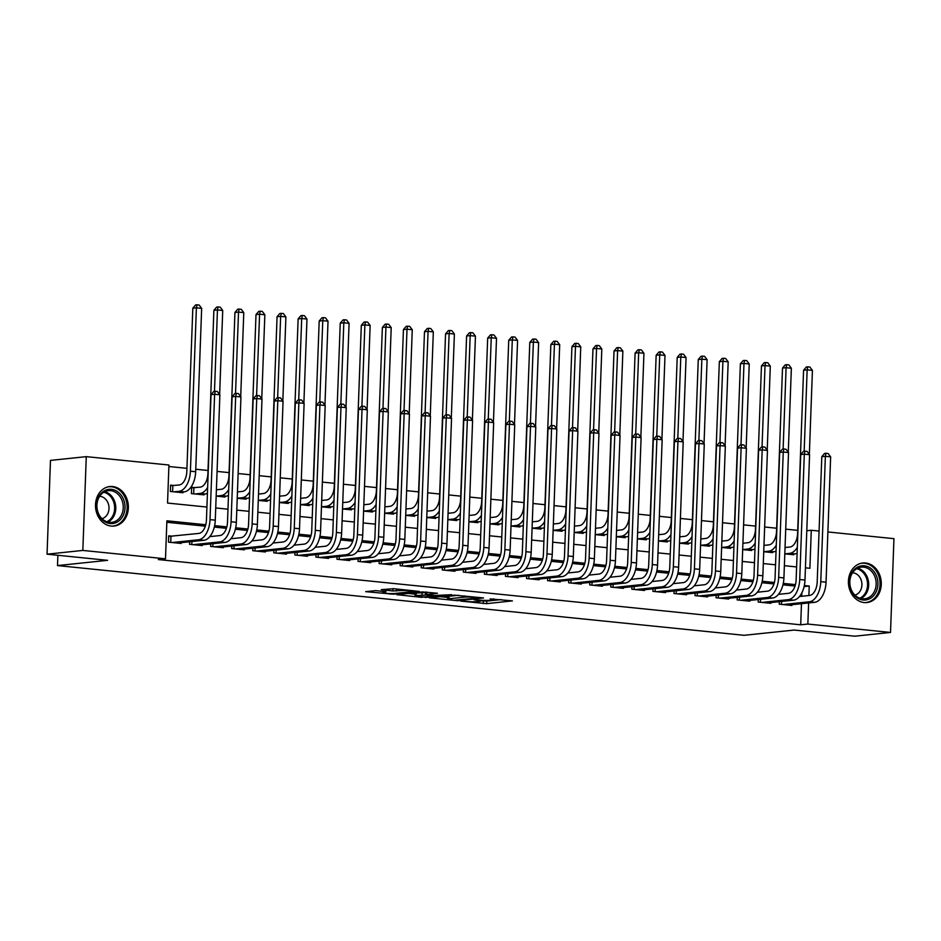 <?xml version="1.0" encoding="UTF-8"?>
<svg xmlns="http://www.w3.org/2000/svg" width="941" height="941" viewBox="0 0 941 941"><rect width="100%" height="100%" fill="white"/><g stroke="black" fill="none" stroke-linecap="round" stroke-linejoin="round"><path stroke-width="1.41" d="M460.784 601.111L486.685 603.652L512.41 600.876L490.226 598.899A7.998 0.765 -177.9 0 1 493.719 599.676A7.998 0.765 -177.9 0 1 492.343 600.052L490.237 600.264A7.998 0.765 -177.9 0 1 479.122 600.064L473.852 599.735L477.158 600.276A7.998 0.765 -177.9 0 1 480.663 601.04A7.998 0.765 -177.9 0 1 479.275 601.417L477.169 601.64A7.998 0.765 -177.9 0 1 466.054 601.44L460.784 601.111M112.661 486.544A19.879 16.397 -96 0 1 128.364 506.293A19.879 16.397 -96 0 1 114.002 526.078A19.879 16.397 -96 0 1 111.203 526.078A19.879 16.397 -96 0 1 95.5 506.329A19.879 16.397 -96 0 1 109.862 486.544A19.879 16.397 -96 0 1 112.661 486.544M865.579 563A19.879 16.397 -96 0 1 881.282 582.75A19.879 16.397 -96 0 1 866.92 602.546A19.879 16.397 -96 0 1 864.132 602.546A19.879 16.397 -96 0 1 848.417 582.797A19.879 16.397 -96 0 1 862.779 563.012A19.879 16.397 -96 0 1 865.579 563M375.588 590.619L365.684 591.654L393.55 594.194L419.274 591.418L393.785 588.701L381.317 589.666L392.844 590.96L400.572 590.572A6.693 0.647 -177.9 0 1 408.076 590.595A6.693 0.647 -177.9 0 1 412.781 591.383A6.693 0.647 -177.9 0 1 411.629 591.701L394.985 593.442A6.693 0.647 -177.9 0 1 387.469 593.43A6.693 0.647 -177.9 0 1 382.764 592.642A6.693 0.647 -177.9 0 1 383.916 592.324L386.033 591.677L375.588 590.619M827.88 531.959L893.95 538.664L890.515 632.446L854.722 636.198L794.18 630.058L744.084 635.304L57.507 565.576L107.603 560.33L47.05 554.178L82.832 550.426L86.278 456.644L168.933 465.03L167.545 503.059L206.914 507.058M890.515 632.446L807.848 624.059L808.625 602.946M205.761 524.749L166.886 520.796L165.498 558.813L158.335 559.566L800.697 624.8L807.848 624.059M165.498 558.813L82.832 550.426M429.319 597.829L457.844 600.723L483.568 597.947L454.609 595.171L429.319 597.829M422.227 597.394L396.737 594.677L422.462 591.913L437.471 593.265L426.344 594.583L434.366 595.524L451.715 594.677L425.697 597.453L422.25 596.806M174.273 485.497L170.58 485.121L170.345 491.461L182.989 492.743L183.013 491.978M195.328 487.638L191.646 487.262L191.411 493.602L204.044 494.884L204.079 494.119M779.348 601.675L779.254 604.181L791.887 605.463L791.91 604.698M758.281 599.535L758.187 602.04L770.832 603.322L770.855 602.558M737.226 597.394L737.132 599.899L749.765 601.193L749.789 600.429M716.16 595.253L716.066 597.77L728.71 599.052L728.734 598.288M695.105 593.112L695.011 595.629L707.644 596.912L707.667 596.147M674.038 590.983L673.944 593.489L686.589 594.771L686.612 594.006M652.983 588.843L652.889 591.348L665.522 592.63L665.546 591.865M631.917 586.702L631.823 589.207L644.467 590.489L644.491 589.725M610.862 584.561L610.768 587.066L623.401 588.348L623.436 587.596M589.795 582.42L589.701 584.937L602.346 586.219L602.369 585.455M568.74 580.279L568.646 582.797L581.279 584.079L581.315 583.314M547.674 578.15L547.58 580.656L560.224 581.938L560.248 581.173M526.619 576.01L526.525 578.515L539.158 579.797L539.193 579.033M505.552 573.869L505.458 576.374L518.103 577.656L518.126 576.892M484.497 571.728L484.403 574.233L497.036 575.516L497.071 574.763M463.431 569.587L463.337 572.104L475.981 573.387L476.005 572.622M442.376 567.447L442.282 569.964L454.915 571.246L454.95 570.481M421.309 565.306L421.215 567.823L433.86 569.105L433.883 568.34M400.254 563.177L400.16 565.682L412.793 566.964L412.828 566.2M379.188 561.036L379.094 563.541L391.738 564.823L391.762 564.059M358.133 558.895L358.039 561.401L370.672 562.683L370.707 561.918M337.066 556.754L336.972 559.26L349.617 560.554L349.64 559.789M316.011 554.614L315.917 557.131L328.55 558.413L328.585 557.648M294.945 552.473L294.851 554.99L307.495 556.272L307.519 555.508M273.89 550.344L273.796 552.849L286.429 554.131L286.464 553.367M252.823 548.203L252.729 550.708L265.374 551.991L265.397 551.226M231.768 546.062L231.674 548.568L244.307 549.85L244.342 549.085M210.702 543.922L210.608 546.427L223.252 547.721L223.276 546.956M189.647 541.781L189.553 544.298L202.186 545.58L202.221 544.815M800.697 624.8L801.461 603.699M801.732 596.276L801.861 592.854M795.039 586.067L782.947 584.843M773.972 583.926L761.892 582.702M752.918 581.785L740.826 580.562M731.851 579.656L719.771 578.421M710.796 577.515L698.704 576.28M689.729 575.374L677.649 574.151M668.675 573.234L656.583 572.01M647.608 571.093L635.528 569.87M626.553 568.952L614.461 567.729M605.486 566.823L593.406 565.588M584.432 564.682L572.34 563.447M563.365 562.542L551.285 561.318M542.31 560.401L530.218 559.177M521.243 558.26L509.163 557.037M500.189 556.119L488.097 554.896M479.122 553.99L467.042 552.755M458.067 551.849L445.975 550.614M437 549.709L424.92 548.474M415.946 547.568L403.854 546.345M394.879 545.427L382.799 544.204M373.824 543.286L361.732 542.063M352.757 541.157L340.677 539.922M331.702 539.017L319.611 537.782M310.636 536.876L298.556 535.641M289.581 534.735L277.489 533.512M268.514 532.594L256.434 531.371M247.459 530.453L235.368 529.23M226.393 528.313L214.313 527.089M205.338 526.184L166.839 522.267M172.415 536.194L168.721 535.817L168.486 542.157L181.131 543.439L181.154 542.675M797.709 530.371L785.711 529.148M776.643 528.23L764.645 527.007M755.588 526.09L743.59 524.878M734.521 523.949L722.523 522.737M713.466 521.808L701.468 520.596M692.4 519.679L680.402 518.456M671.345 517.538L659.347 516.315M650.278 515.397L638.28 514.174M629.223 513.257L617.225 512.033M608.157 511.116L596.159 509.904M587.102 508.975L575.104 507.764M566.035 506.846L554.037 505.623M544.98 504.705L532.982 503.482M523.914 502.565L511.916 501.341M502.859 500.424L490.861 499.2M481.792 498.283L469.794 497.071M460.737 496.142L448.739 494.931M439.67 494.013L427.673 492.79M418.616 491.872L406.618 490.649M397.549 489.732L385.551 488.508M376.494 487.591L364.496 486.368M355.427 485.45L343.43 484.239M334.373 483.309L322.375 482.098M313.306 481.169L301.308 479.957M292.251 479.04L280.253 477.816M271.184 476.899L259.187 475.675M250.13 474.758L238.132 473.535M229.063 472.617L217.065 471.406M208.008 470.476L195.763 469.241M186.941 468.336L168.886 466.501M793.769 554.002L793.745 554.767L784.806 553.861L789.734 553.343A19.114 10.633 95.8 0 0 797.333 547.321M772.714 551.873L772.69 552.638L763.739 551.72L768.668 551.203A19.114 10.633 95.8 0 0 776.278 545.18M751.659 549.732L751.624 550.497L742.684 549.591L747.613 549.062A19.114 10.633 95.8 0 0 755.211 543.039M730.592 547.591L730.569 548.356L721.618 547.45L726.546 546.933A19.114 10.633 95.8 0 0 734.156 540.899M709.538 545.451L709.502 546.215L700.563 545.31L705.491 544.792A19.114 10.633 95.8 0 0 713.09 538.758M688.471 543.31L688.447 544.074L679.496 543.169L684.436 542.651A19.114 10.633 95.8 0 0 692.035 536.629M667.416 541.169L667.381 541.934L658.441 541.028L663.37 540.51A19.114 10.633 95.8 0 0 670.968 534.488M646.349 539.04L646.326 539.805L637.375 538.887L642.315 538.37A19.114 10.633 95.8 0 0 649.913 532.347M625.295 536.899L625.259 537.664L616.32 536.746L621.248 536.229A19.114 10.633 95.8 0 0 628.847 530.206M604.228 534.759L604.204 535.523L595.253 534.617L600.193 534.1A19.114 10.633 95.8 0 0 607.792 528.066M583.173 532.618L583.138 533.382L574.198 532.477L579.127 531.959A19.114 10.633 95.8 0 0 586.725 525.925M562.106 530.477L562.083 531.242L553.132 530.336L558.072 529.818A19.114 10.633 95.8 0 0 565.67 523.796M541.051 528.336L541.016 529.101L532.077 528.195L537.005 527.678A19.114 10.633 95.8 0 0 544.604 521.655M519.985 526.207L519.961 526.972L511.01 526.054L515.95 525.537A19.114 10.633 95.8 0 0 523.549 519.514M498.93 524.066L498.895 524.831L489.955 523.914L494.884 523.396A19.114 10.633 95.8 0 0 502.482 517.374M477.863 521.926L477.84 522.69L468.889 521.784L473.829 521.267A19.114 10.633 95.8 0 0 481.427 515.233M456.808 519.785L456.773 520.549L447.834 519.644L452.762 519.126A19.114 10.633 95.8 0 0 460.361 513.092M435.742 517.644L435.718 518.409L426.767 517.503L431.707 516.985A19.114 10.633 95.8 0 0 439.306 510.963M414.687 515.503L414.652 516.268L405.712 515.362L410.641 514.845A19.114 10.633 95.8 0 0 418.239 508.822M393.62 513.374L393.597 514.127L384.646 513.221L389.586 512.704A19.114 10.633 95.8 0 0 397.184 506.681M372.565 511.234L372.53 511.998L363.591 511.081L368.519 510.563A19.114 10.633 95.8 0 0 376.118 504.541M351.499 509.093L351.475 509.857L342.524 508.952L347.464 508.422A19.114 10.633 95.8 0 0 355.063 502.4M330.444 506.952L330.409 507.717L321.469 506.811L326.398 506.293A19.114 10.633 95.8 0 0 333.996 500.259M309.377 504.811L309.354 505.576L300.402 504.67L305.343 504.153A19.114 10.633 95.8 0 0 312.941 498.13M288.322 502.67L288.287 503.435L279.348 502.529L284.276 502.012A19.114 10.633 95.8 0 0 291.875 495.989M267.256 500.541L267.232 501.294L258.281 500.389L263.221 499.871A19.114 10.633 95.8 0 0 270.82 493.849M246.201 498.401L246.166 499.165L237.226 498.248L242.155 497.73A19.114 10.633 95.8 0 0 249.753 491.708M225.134 496.26L225.111 497.024L216.159 496.119M57.883 555.272L57.507 565.576M47.05 554.178L50.485 460.396L86.278 456.644M806.79 530.748L811.283 530.265L819.07 531.065M805.425 567.835L809.895 568.293L811.283 530.265M215.736 507.952L227.969 509.187M236.791 510.093L249.036 511.328M257.858 512.222L270.091 513.468M278.912 514.362L291.157 515.609M299.979 516.503L312.212 517.75M321.034 518.644L333.279 519.891M342.101 520.785L354.334 522.02M363.155 522.925L375.4 524.161M384.21 525.054L396.455 526.301M405.277 527.195L417.522 528.442M426.332 529.336L438.577 530.583M447.398 531.477L459.643 532.724M468.453 533.618L480.698 534.864M489.52 535.758L501.765 536.993M510.575 537.887L522.82 539.134M531.641 540.028L543.886 541.275M552.696 542.169L564.941 543.416M573.763 544.31L586.008 545.557M594.818 546.45L607.063 547.697M615.885 548.591L628.129 549.826M636.939 550.732L649.184 551.967M658.006 552.861L670.251 554.108M679.061 555.002L691.306 556.249M700.128 557.143L712.372 558.389M721.182 559.283L733.427 560.53M742.249 561.424L754.494 562.659M763.304 563.565L775.549 564.8M784.371 565.694L796.615 566.941M808.895 595.524L809.236 586.031L804.332 585.537M795.463 584.632L783.277 583.396M774.396 582.491L762.21 581.256M753.341 580.35L741.155 579.115M732.274 578.221L720.088 576.974M711.22 576.08L699.034 574.845M690.153 573.939L677.967 572.704M669.098 571.799L656.912 570.564M648.031 569.658L635.845 568.423M626.977 567.517L614.791 566.282M605.91 565.388L593.724 564.141M584.855 563.247L572.669 562.012M563.788 561.107L551.602 559.871M542.734 558.966L530.548 557.731M521.667 556.825L509.481 555.59M500.612 554.684L488.426 553.449M479.545 552.555L467.359 551.308M458.49 550.414L446.305 549.179M437.424 548.274L425.238 547.039M416.369 546.133L404.183 544.898M395.302 543.992L383.116 542.757M374.247 541.851L362.062 540.616M353.181 539.722L340.995 538.475M332.126 537.582L319.94 536.346M311.059 535.441L298.873 534.206M290.004 533.3L277.818 532.065M268.938 531.159L256.752 529.924M247.883 529.018L235.697 527.783M226.816 526.889L214.63 525.643M804.108 586.572L809.236 586.031M480.663 600.781L486.779 601.111L501.153 599.605M440.235 596.676L447.634 597.429M454.068 600.217L478.698 597.935L475.229 597.382A7.998 0.765 -177.9 0 0 464.125 597.182L448.951 598.77A7.998 0.765 -177.9 0 0 447.563 599.158A7.998 0.765 -177.9 0 0 451.068 599.923L454.068 600.217M447.563 599.158L447.657 596.618A7.998 0.765 -177.9 0 1 449.045 596.241L458.361 595.265M415.04 594.124L408.088 593.418M426.449 592.018L426.344 594.583M416.134 595.582A6.693 0.647 -177.9 0 0 414.981 595.9A6.693 0.647 -177.9 0 0 419.686 596.688A6.693 0.647 -177.9 0 0 427.19 596.7L433.495 595.971L425.473 595.03L416.134 595.582L416.228 593.042A6.693 0.647 -177.9 0 0 415.075 593.359L414.981 595.9M416.228 593.042L426.426 592.583M785.041 547.521L789.97 547.003A12.739 7.093 -84.2 0 0 797.592 533.582L803.579 370.225L806.355 366.978L807.778 366.825L809.883 367.037L812.424 370.378L809.342 454.397M797.109 553.296A19.114 10.633 95.8 0 1 795.004 553.884L790.064 554.402M812.424 370.378L807.155 369.848L804.167 451.233M807.778 366.825L807.155 369.848L803.579 370.225M799.509 596.512L809.578 595.453A12.739 7.093 -84.2 0 0 817.2 582.02L821.799 456.691L824.575 453.433L825.998 453.291L828.104 453.503L830.644 456.844L826.045 582.185A19.114 10.633 95.8 0 1 814.612 602.322L788.205 605.087M830.644 456.844L825.375 456.314L820.775 581.656A19.114 10.633 95.8 0 1 809.342 601.781L782.936 604.557M825.998 453.291L825.375 456.314L821.799 456.691M781.618 601.428L781.512 604.416M864.332 565.788A17.197 14.197 -96 0 1 877.918 584.337A17.197 14.197 -96 0 1 863.073 600.005A17.197 14.197 -96 0 1 849.488 581.456A17.197 14.197 -96 0 1 864.332 565.788M862.415 598.817A15.926 13.139 84 0 0 864.65 598.805A15.926 13.139 84 0 0 876.153 582.95A15.926 13.139 84 0 0 863.567 567.129A15.926 13.139 84 0 0 861.333 567.129A15.926 13.139 84 0 0 849.829 582.985A15.926 13.139 84 0 0 862.415 598.817M854.91 595.124A11.339 9.363 84 0 0 861.874 583.326A11.339 9.363 84 0 0 852.958 572.787A11.339 9.363 84 0 0 852.558 572.763M864.85 602.605A19.749 16.291 84 0 0 865.767 602.534A19.749 16.291 84 0 0 880.035 582.879A19.749 16.291 84 0 0 864.426 563.247A19.749 16.291 84 0 0 861.65 563.259A19.749 16.291 84 0 0 860.733 563.388M123.412 499.13A17.197 14.197 -96 0 1 117.354 521.973A17.197 14.197 -96 0 1 98.158 513.739A17.197 14.197 -96 0 1 104.228 490.896A17.197 14.197 -96 0 1 123.412 499.13M98.382 513.268A15.926 13.139 84 0 0 111.732 522.349A15.926 13.139 84 0 0 121.765 499.742A15.926 13.139 84 0 0 108.415 490.673A15.926 13.139 84 0 0 98.382 513.268M101.993 518.667A11.339 9.363 84 0 0 107.944 502.788A11.339 9.363 84 0 0 99.64 496.295M111.932 526.137A19.749 16.291 84 0 0 112.849 526.078A19.749 16.291 84 0 0 125.282 498.048A19.749 16.291 84 0 0 108.733 486.791A19.749 16.291 84 0 0 107.815 486.92M763.974 545.392L768.903 544.874A12.739 7.093 -84.2 0 0 776.525 531.442L782.512 368.084L785.288 364.837L786.723 364.685L788.829 364.896L791.357 368.249L788.276 452.256M776.054 551.155A19.114 10.633 95.8 0 1 773.937 551.744L768.997 552.261M791.357 368.249L786.1 367.708L783.112 449.092M786.723 364.685L786.1 367.708L782.512 368.084M742.92 543.251L747.848 542.734A12.739 7.093 -84.2 0 0 755.47 529.301L761.457 365.943L764.233 362.697L765.656 362.544L767.774 362.767L770.303 366.108L767.221 450.116M754.988 549.015A19.114 10.633 95.8 0 1 752.882 549.603L747.942 550.12M770.303 366.108L765.033 365.567L762.045 446.951M765.656 362.544L765.033 365.567L761.457 365.943M721.853 541.11L726.781 540.593A12.739 7.093 -84.2 0 0 734.403 527.172L740.391 363.802L743.167 360.556L744.602 360.415L746.707 360.626L749.236 363.967L746.154 447.975M733.933 546.874A19.114 10.633 95.8 0 1 731.816 547.462L726.875 547.98M749.236 363.967L743.978 363.426L740.99 444.811M744.602 360.415L743.978 363.426L740.391 363.802M700.798 538.97L705.726 538.452A12.739 7.093 -84.2 0 0 713.349 525.031L719.336 361.662L722.112 358.415L723.535 358.274L725.652 358.486L728.181 361.826L725.099 445.834M712.866 544.733A19.114 10.633 95.8 0 1 710.761 545.321L705.821 545.839M728.181 361.826L722.911 361.297L719.924 442.67M723.535 358.274L722.911 361.297L719.336 361.662M778.442 594.371L788.523 593.312A12.739 7.093 -84.2 0 0 796.133 579.891L800.732 454.55L803.508 451.304L804.943 451.151L807.049 451.362L809.578 454.703L804.978 580.044A19.114 10.633 95.8 0 1 793.545 600.182L767.138 602.958M809.578 454.703L804.308 454.174L799.721 579.515A19.114 10.633 95.8 0 1 788.287 599.652L761.881 602.416M804.943 451.151L804.308 454.174L800.732 454.55M760.551 599.299L760.446 602.275M757.387 592.23L767.456 591.171A12.739 7.093 -84.2 0 0 775.078 577.75L779.677 452.409L782.453 449.163L783.877 449.01L785.982 449.222L788.523 452.562L783.924 577.903A19.114 10.633 95.8 0 1 772.49 598.041L746.084 600.817M788.523 452.562L783.253 452.033L778.654 577.374A19.114 10.633 95.8 0 1 767.221 597.511L740.814 600.276M783.877 449.01L783.253 452.033L779.677 452.409M739.497 597.159L739.391 600.135M736.321 590.089L746.401 589.031A12.739 7.093 -84.2 0 0 754.012 575.61L758.611 450.269L761.387 447.022L762.822 446.869L764.927 447.081L767.456 450.433L762.857 575.774A19.114 10.633 95.8 0 1 751.424 595.9L725.017 598.676M767.456 450.433L762.186 449.892L757.599 575.233A19.114 10.633 95.8 0 1 746.166 595.371L719.759 598.135M762.822 446.869L762.186 449.892L758.611 450.269M718.43 595.018L718.324 597.994M715.266 587.949L725.335 586.89A12.739 7.093 -84.2 0 0 732.957 573.469L737.556 448.128L740.332 444.881L741.755 444.728L743.861 444.952L746.401 448.292L741.802 573.634A19.114 10.633 95.8 0 1 730.369 593.771L703.962 596.535M746.401 448.292L741.132 447.751L736.532 573.093A19.114 10.633 95.8 0 1 725.099 593.23L698.692 596.006M741.755 444.728L741.132 447.751L737.556 448.128M697.375 592.877L697.269 595.853M679.731 536.829L684.66 536.311A12.739 7.093 -84.2 0 0 692.282 522.89L698.269 359.533L701.045 356.286L702.48 356.133L704.586 356.345L707.114 359.685L704.033 443.693M691.811 542.592A19.114 10.633 95.8 0 1 689.694 543.18L684.754 543.698M707.114 359.685L701.857 359.156L698.869 440.541M702.48 356.133L701.857 359.156L698.269 359.533M694.199 585.808L704.28 584.761A12.739 7.093 -84.2 0 0 711.89 571.328L716.489 445.987L719.265 442.74L720.7 442.599L722.806 442.811L725.335 446.152L720.735 571.493A19.114 10.633 95.8 0 1 709.302 591.63L682.895 594.394M725.335 446.152L720.065 445.611L715.478 570.952A19.114 10.633 95.8 0 1 704.044 591.089L677.638 593.865M720.7 442.599L720.065 445.611L716.489 445.987M676.308 590.736L676.203 593.712M658.676 534.688L663.605 534.17A12.739 7.093 -84.2 0 0 671.227 520.749L677.214 357.392L679.99 354.145L681.413 353.992L683.531 354.204L686.06 357.545L682.978 441.564M670.745 540.463A19.114 10.633 95.8 0 1 668.639 541.051L663.699 541.569M686.06 357.545L680.79 357.015L677.802 438.4M681.413 353.992L680.79 357.015L677.214 357.392M673.144 583.667L683.213 582.62A12.739 7.093 -84.2 0 0 690.835 569.187L695.434 443.846L698.21 440.6L699.633 440.459L701.739 440.67L704.28 444.011L699.681 569.352A19.114 10.633 95.8 0 1 688.247 589.489L661.841 592.254M704.28 444.011L699.01 443.482L694.411 568.823A19.114 10.633 95.8 0 1 682.978 588.948L656.571 591.724M699.633 440.459L699.01 443.482L695.434 443.846M655.254 588.596L655.148 591.583M637.61 532.547L642.538 532.041A12.739 7.093 -84.2 0 0 650.16 518.609L656.148 355.251L658.923 352.005L660.359 351.852L662.464 352.063L664.993 355.416L661.911 439.423M649.69 538.323A19.114 10.633 95.8 0 1 647.573 538.911L642.632 539.428M664.993 355.416L659.735 354.875L656.747 436.259M660.359 351.852L659.735 354.875L656.148 355.251M652.078 581.538L662.158 580.479A12.739 7.093 -84.2 0 0 669.78 567.058L674.368 441.717L677.144 438.471L678.579 438.318L680.684 438.53L683.213 441.87L678.614 567.211A19.114 10.633 95.8 0 1 667.181 587.349L640.774 590.125M683.213 441.87L677.943 441.341L673.356 566.682A19.114 10.633 95.8 0 1 661.923 586.819L635.516 589.584M678.579 438.318L677.943 441.341L674.368 441.717M634.187 586.466L634.081 589.442M616.555 530.418L621.483 529.901A12.739 7.093 -84.2 0 0 629.106 516.468L635.093 353.11L637.869 349.864L639.292 349.711L641.409 349.923L643.938 353.275L640.856 437.283M628.623 536.182A19.114 10.633 95.8 0 1 626.518 536.77L621.578 537.287M643.938 353.275L638.668 352.734L635.693 434.119M639.292 349.711L638.668 352.734L635.093 353.11M631.023 579.397L641.092 578.339A12.739 7.093 -84.2 0 0 648.714 564.918L653.313 439.576L656.089 436.33L657.512 436.177L659.617 436.389L662.158 439.729L657.559 565.071A19.114 10.633 95.8 0 1 646.126 585.208L619.719 587.984M662.158 439.729L656.889 439.2L652.289 564.541A19.114 10.633 95.8 0 1 640.856 584.679L614.449 587.443M657.512 436.177L656.889 439.2L653.313 439.576M613.132 584.326L613.026 587.302M595.488 528.277L600.417 527.76A12.739 7.093 -84.2 0 0 608.039 514.339L614.026 350.969L616.802 347.723L618.237 347.57L620.342 347.794L622.871 351.134L619.79 435.142M607.568 534.041A19.114 10.633 95.8 0 1 605.451 534.629L600.511 535.147M622.871 351.134L617.614 350.593L614.626 431.978M618.237 347.57L617.614 350.593L614.026 350.969M574.433 526.137L579.362 525.619A12.739 7.093 -84.2 0 0 586.984 512.198L592.971 348.829L595.747 345.582L597.182 345.441L599.288 345.653L601.817 348.993L598.735 433.001M586.502 531.9A19.114 10.633 95.8 0 1 584.396 532.488L579.456 533.006M601.817 348.993L596.547 348.464L593.571 429.837M597.182 345.441L596.547 348.464L592.971 348.829M553.367 523.996L558.295 523.478A12.739 7.093 -84.2 0 0 565.917 510.057L571.916 346.7L574.68 343.453L576.115 343.3L578.221 343.512L580.75 346.853L577.668 430.86M565.447 529.759A19.114 10.633 95.8 0 1 563.33 530.348L558.389 530.865M580.75 346.853L575.492 346.323L572.504 427.696M576.115 343.3L575.492 346.323L571.916 346.7M532.312 521.855L537.24 521.338A12.739 7.093 -84.2 0 0 544.863 507.917L550.85 344.559L553.626 341.312L555.061 341.16L557.166 341.371L559.695 344.712L556.613 428.731M544.38 527.63A19.114 10.633 95.8 0 1 542.275 528.219L537.335 528.736M559.695 344.712L554.425 344.183L551.45 425.567M555.061 341.16L554.425 344.183L550.85 344.559M511.245 519.714L516.174 519.197A12.739 7.093 -84.2 0 0 523.796 505.776L529.795 342.418L532.559 339.172L533.994 339.019L536.099 339.231L538.628 342.583L535.547 426.591M523.325 525.49A19.114 10.633 95.8 0 1 521.208 526.078L516.268 526.595M538.628 342.583L533.371 342.042L530.383 423.426M533.994 339.019L533.371 342.042L529.795 342.418M490.19 517.585L495.119 517.068A12.739 7.093 -84.2 0 0 502.741 503.635L508.728 340.277L511.504 337.031L512.939 336.878L515.045 337.09L517.574 340.442L514.492 424.45M502.259 523.349A19.114 10.633 95.8 0 1 500.153 523.937L495.213 524.455M517.574 340.442L512.304 339.901L509.328 421.286M512.939 336.878L512.304 339.901L508.728 340.277M469.124 515.445L474.052 514.927A12.739 7.093 -84.2 0 0 481.674 501.506L487.673 338.137L490.437 334.89L491.872 334.737L493.978 334.961L496.507 338.301L493.425 422.309M481.204 521.208A19.114 10.633 95.8 0 1 479.087 521.796L474.146 522.314M496.507 338.301L491.249 337.76L488.261 419.145M491.872 334.737L491.249 337.76L487.673 338.137M448.069 513.304L452.997 512.786A12.739 7.093 -84.2 0 0 460.62 499.365L466.607 335.996L469.383 332.749L470.818 332.608L472.923 332.82L475.452 336.16L472.37 420.168M460.137 519.067A19.114 10.633 95.8 0 1 458.032 519.655L453.091 520.173M475.452 336.16L470.182 335.631L467.207 417.004M470.818 332.608L470.182 335.631L466.607 335.996M427.002 511.163L431.931 510.645A12.739 7.093 -84.2 0 0 439.553 497.224L445.552 333.867L448.316 330.62L449.751 330.467L451.856 330.679L454.385 334.02L451.304 418.027M439.082 516.927A19.114 10.633 95.8 0 1 436.965 517.515L432.025 518.032M454.385 334.02L449.128 333.49L446.14 414.863M449.751 330.467L449.128 333.49L445.552 333.867M405.947 509.022L410.876 508.505A12.739 7.093 -84.2 0 0 418.498 495.084L424.485 331.726L427.261 328.48L428.696 328.327L430.802 328.538L433.33 331.879L430.249 415.898M418.016 514.786A19.114 10.633 95.8 0 1 415.91 515.374L410.97 515.903M433.33 331.879L428.061 331.35L425.085 412.734M428.696 328.327L428.061 331.35L424.485 331.726M384.881 506.881L389.809 506.364A12.739 7.093 -84.2 0 0 397.431 492.943L403.43 329.585L406.194 326.339L407.629 326.186L409.735 326.398L412.264 329.738L409.194 413.758M396.961 512.657A19.114 10.633 95.8 0 1 394.844 513.245L389.903 513.762M412.264 329.738L407.006 329.209L404.018 410.594M407.629 326.186L407.006 329.209L403.43 329.585M363.826 504.752L368.754 504.235A12.739 7.093 -84.2 0 0 376.376 490.802L382.364 327.444L385.14 324.198L386.575 324.045L388.68 324.257L391.209 327.609L388.127 411.617M375.906 510.516A19.114 10.633 95.8 0 1 373.789 511.104L368.848 511.622M391.209 327.609L385.939 327.068L382.963 408.453M386.575 324.045L385.939 327.068L382.364 327.444M609.956 577.256L620.037 576.198A12.739 7.093 -84.2 0 0 627.659 562.777L632.246 437.436L635.022 434.189L636.457 434.036L638.563 434.248L641.092 437.6L636.492 562.93A19.114 10.633 95.8 0 1 625.059 583.067L598.652 585.843M641.092 437.6L635.822 437.059L631.235 562.4A19.114 10.633 95.8 0 1 619.801 582.538L593.395 585.302M636.457 434.036L635.822 437.059L632.246 437.436M592.065 582.185L591.96 585.161M588.901 575.116L598.97 574.057A12.739 7.093 -84.2 0 0 606.592 560.636L611.191 435.295L613.967 432.048L615.39 431.895L617.496 432.107L620.037 435.46L615.438 560.801A19.114 10.633 95.8 0 1 604.004 580.938L577.598 583.702M620.037 435.46L614.767 434.918L610.168 560.26A19.114 10.633 95.8 0 1 598.735 580.397L572.328 583.173M615.39 431.895L614.767 434.918L611.191 435.295M571.011 580.044L570.905 583.02M567.835 572.975L577.915 571.916A12.739 7.093 -84.2 0 0 585.537 558.495L590.125 433.154L592.901 429.908L594.336 429.755L596.441 429.978L598.97 433.319L594.371 558.66A19.114 10.633 95.8 0 1 582.938 578.797L556.531 581.562M598.97 433.319L593.7 432.778L589.113 558.119A19.114 10.633 95.8 0 1 577.68 578.256L551.273 581.032M594.336 429.755L593.7 432.778L590.125 433.154M549.944 577.903L549.838 580.879M546.78 570.834L556.849 569.787A12.739 7.093 -84.2 0 0 564.471 556.354L569.07 431.013L571.846 427.767L573.269 427.626L575.374 427.837L577.915 431.178L573.316 556.519A19.114 10.633 95.8 0 1 561.883 576.657L535.476 579.421M577.915 431.178L572.646 430.649L568.046 555.978A19.114 10.633 95.8 0 1 556.613 576.115L530.206 578.891M573.269 427.626L572.646 430.649L569.07 431.013M528.889 575.763L528.783 578.75M525.713 568.705L535.794 567.646A12.739 7.093 -84.2 0 0 543.416 554.225L548.003 428.884L550.779 425.638L552.214 425.485L554.32 425.697L556.849 429.037L552.249 554.378A19.114 10.633 95.8 0 1 540.816 574.516L514.409 577.28M556.849 429.037L551.579 428.508L546.992 553.849A19.114 10.633 95.8 0 1 535.558 573.986L509.152 576.751M552.214 425.485L551.579 428.508L548.003 428.884M507.822 573.634L507.717 576.61M504.658 566.564L514.727 565.506A12.739 7.093 -84.2 0 0 522.349 552.085L526.948 426.744L529.724 423.497L531.147 423.344L533.253 423.556L535.794 426.896L531.195 552.238A19.114 10.633 95.8 0 1 519.761 572.375L493.355 575.151M535.794 426.896L530.524 426.367L525.925 551.708A19.114 10.633 95.8 0 1 514.492 571.846L488.085 574.61M531.147 423.344L530.524 426.367L526.948 426.744M486.768 571.493L486.662 574.469M483.592 564.424L493.672 563.365A12.739 7.093 -84.2 0 0 501.294 549.944L505.882 424.603L508.658 421.356L510.093 421.203L512.198 421.415L514.727 424.756L510.128 550.097A19.114 10.633 95.8 0 1 498.695 570.234L472.288 573.01M514.727 424.756L509.469 424.226L504.87 549.568A19.114 10.633 95.8 0 1 493.437 569.705L467.03 572.469M510.093 421.203L509.469 424.226L505.882 424.603M465.701 569.352L465.595 572.328M462.537 562.283L472.605 561.224A12.739 7.093 -84.2 0 0 480.228 547.803L484.827 422.462L487.603 419.215L489.026 419.063L491.131 419.274L493.672 422.627L489.073 547.968A19.114 10.633 95.8 0 1 477.64 568.093L451.233 570.869M493.672 422.627L488.403 422.086L483.803 547.427A19.114 10.633 95.8 0 1 472.37 567.564L445.963 570.34M489.026 419.063L488.403 422.086L484.827 422.462M444.646 567.211L444.54 570.187M441.47 560.142L451.551 559.083A12.739 7.093 -84.2 0 0 459.173 545.662L463.76 420.321L466.536 417.075L467.971 416.922L470.077 417.145L472.605 420.486L468.006 545.827A19.114 10.633 95.8 0 1 456.573 565.964L430.166 568.729M472.605 420.486L467.348 419.945L462.749 545.286A19.114 10.633 95.8 0 1 451.315 565.423L424.909 568.199M467.971 416.922L467.348 419.945L463.76 420.321M423.579 565.071L423.474 568.046M420.415 558.001L430.484 556.954A12.739 7.093 -84.2 0 0 438.106 543.522L442.705 418.18L445.481 414.934L446.904 414.793L449.01 415.005L451.551 418.345L446.951 543.686A19.114 10.633 95.8 0 1 435.518 563.824L409.112 566.588M451.551 418.345L446.281 417.816L441.682 543.145A19.114 10.633 95.8 0 1 430.249 563.283L403.842 566.059M446.904 414.793L446.281 417.816L442.705 418.18M402.525 562.93L402.419 565.906M399.349 555.872L409.429 554.814A12.739 7.093 -84.2 0 0 417.051 541.393L421.639 416.051L424.415 412.805L425.85 412.652L427.955 412.864L430.484 416.204L425.885 541.545A19.114 10.633 95.8 0 1 414.463 561.683L388.045 564.447M430.484 416.204L425.226 415.675L420.627 541.016A19.114 10.633 95.8 0 1 409.194 561.154L382.787 563.918M425.85 412.652L425.226 415.675L421.639 416.051M381.47 560.801L381.352 563.777M378.294 553.731L388.362 552.673A12.739 7.093 -84.2 0 0 395.985 539.252L400.584 413.911L403.36 410.664L404.783 410.511L406.888 410.723L409.429 414.064L404.83 539.405A19.114 10.633 95.8 0 1 393.397 559.542L366.99 562.318M409.429 414.064L404.16 413.534L399.56 538.875A19.114 10.633 95.8 0 1 388.127 559.013L361.72 561.777M404.783 410.511L404.16 413.534L400.584 413.911M360.403 558.66L360.297 561.636M342.759 502.612L347.688 502.094A12.739 7.093 -84.2 0 0 355.31 488.673L361.309 325.304L364.073 322.057L365.508 321.904L367.613 322.128L370.142 325.468L367.072 409.476M354.839 508.375A19.114 10.633 95.8 0 1 352.722 508.963L347.782 509.481M370.142 325.468L364.885 324.927L361.897 406.312M365.508 321.904L364.885 324.927L361.309 325.304M321.704 500.471L326.633 499.953A12.739 7.093 -84.2 0 0 334.255 486.532L340.242 323.163L343.018 319.916L344.453 319.775L346.559 319.987L349.087 323.328L346.006 407.335M333.784 506.234A19.114 10.633 95.8 0 1 331.667 506.823L326.727 507.34M349.087 323.328L343.818 322.787L340.842 404.171M344.453 319.775L343.818 322.787L340.242 323.163M300.638 498.33L305.566 497.813A12.739 7.093 -84.2 0 0 313.188 484.392L319.187 321.034L321.951 317.776L323.386 317.635L325.492 317.846L328.021 321.187L324.951 405.195M312.718 504.094A19.114 10.633 95.8 0 1 310.601 504.682L305.66 505.199M328.021 321.187L322.763 320.658L319.775 402.03M323.386 317.635L322.763 320.658L319.187 321.034M279.583 496.189L284.511 495.672A12.739 7.093 -84.2 0 0 292.133 482.251L298.121 318.893L300.897 315.647L302.332 315.494L304.437 315.705L306.966 319.046L303.884 403.054M291.663 501.953A19.114 10.633 95.8 0 1 289.546 502.541L284.605 503.059M306.966 319.046L301.696 318.517L298.72 399.901M302.332 315.494L301.696 318.517L298.121 318.893M357.227 551.591L367.308 550.532A12.739 7.093 -84.2 0 0 374.93 537.111L379.517 411.77L382.293 408.523L383.728 408.37L385.834 408.582L388.362 411.923L383.763 537.264A19.114 10.633 95.8 0 1 372.342 557.401L345.923 560.177M388.362 411.923L383.105 411.393L378.505 536.735A19.114 10.633 95.8 0 1 367.072 556.872L340.666 559.636M383.728 408.37L383.105 411.393L379.517 411.77M339.348 556.519L339.231 559.495M336.172 549.45L346.241 548.391A12.739 7.093 -84.2 0 0 353.863 534.97L358.462 409.629L361.238 406.383L362.661 406.23L364.767 406.441L367.308 409.794L362.708 535.135A19.114 10.633 95.8 0 1 351.275 555.261L324.868 558.037M367.308 409.794L362.038 409.253L357.439 534.594A19.114 10.633 95.8 0 1 346.006 554.731L319.599 557.495M362.661 406.23L362.038 409.253L358.462 409.629M318.281 554.378L318.176 557.354M315.106 547.309L325.186 546.25A12.739 7.093 -84.2 0 0 332.808 532.829L337.396 407.488L340.171 404.242L341.607 404.089L343.712 404.312L346.241 407.653L341.642 532.994A19.114 10.633 95.8 0 1 330.22 553.132L303.802 555.896M346.241 407.653L340.983 407.112L336.384 532.453A19.114 10.633 95.8 0 1 324.951 552.59L298.544 555.366M341.607 404.089L340.983 407.112L337.396 407.488M297.227 552.238L297.109 555.214M294.051 545.168L304.119 544.121A12.739 7.093 -84.2 0 0 311.742 530.689L316.341 405.348L319.117 402.101L320.54 401.96L322.645 402.172L325.186 405.512L320.587 530.853A19.114 10.633 95.8 0 1 309.154 550.991L282.747 553.755M325.186 405.512L319.916 404.971L315.317 530.312A19.114 10.633 95.8 0 1 303.884 550.45L277.477 553.226M320.54 401.96L319.916 404.971L316.341 405.348M276.16 550.097L276.054 553.073M258.516 494.049L263.445 493.531A12.739 7.093 -84.2 0 0 271.067 480.11L277.066 316.752L279.83 313.506L281.265 313.353L283.37 313.565L285.899 316.905L282.829 400.925M270.596 499.824A19.114 10.633 95.8 0 1 268.479 500.412L263.539 500.93M285.899 316.905L280.641 316.376L277.654 397.761M281.265 313.353L280.641 316.376L277.066 316.752M272.984 543.039L283.065 541.981A12.739 7.093 -84.2 0 0 290.687 528.548L295.274 403.219L298.05 399.96L299.485 399.819L301.59 400.031L304.119 403.371L299.52 528.713A19.114 10.633 95.8 0 1 288.099 548.85L261.68 551.614M304.119 403.371L298.862 402.842L294.262 528.183A19.114 10.633 95.8 0 1 282.829 548.309L256.423 551.085M299.485 399.819L298.862 402.842L295.274 403.219M255.105 547.968L254.987 550.944M237.461 491.92L242.39 491.402A12.739 7.093 -84.2 0 0 250.012 477.969L255.999 314.612L258.775 311.365L260.21 311.212L262.316 311.424L264.844 314.776L261.763 398.784M249.541 497.683A19.114 10.633 95.8 0 1 247.424 498.271L242.484 498.789M264.844 314.776L259.575 314.235L256.599 395.62M260.21 311.212L259.575 314.235L255.999 314.612M251.929 540.899L261.998 539.84A12.739 7.093 -84.2 0 0 269.62 526.419L274.219 401.078L276.995 397.831L278.418 397.678L280.524 397.89L283.065 401.231L278.465 526.572A19.114 10.633 95.8 0 1 267.032 546.709L240.625 549.485M283.065 401.231L277.795 400.701L273.196 526.043A19.114 10.633 95.8 0 1 261.763 546.18L235.356 548.944M278.418 397.678L277.795 400.701L274.219 401.078M234.038 545.827L233.933 548.803M216.395 489.779L221.323 489.261A12.739 7.093 -84.2 0 0 228.945 475.828L234.944 312.471L237.708 309.224L239.143 309.071L241.249 309.295L243.778 312.635L240.708 396.643M228.698 489.567A19.114 10.633 95.8 0 1 221.1 495.589L216.159 496.107M228.475 495.542A19.114 10.633 95.8 0 1 226.358 496.13L221.417 496.648M243.778 312.635L238.52 312.094L235.532 393.479M239.143 309.071L238.52 312.094L234.944 312.471M230.863 538.758L240.943 537.699A12.739 7.093 -84.2 0 0 248.565 524.278L253.153 398.937L255.928 395.69L257.364 395.538L259.469 395.749L261.998 399.09L257.399 524.431A19.114 10.633 95.8 0 1 245.977 544.568L219.559 547.344M261.998 399.09L256.74 398.561L252.141 523.902A19.114 10.633 95.8 0 1 240.708 544.039L214.301 546.803M257.364 395.538L256.74 398.561L253.153 398.937M212.984 543.686L212.866 546.662M191.623 487.85L200.268 487.12A12.739 7.093 -84.2 0 0 207.89 473.699L213.878 310.33L216.653 307.084L218.089 306.942L220.194 307.154L222.723 310.495L219.641 394.502M207.632 487.426A19.114 10.633 95.8 0 1 200.033 493.46L195.093 493.978M207.42 493.402A19.114 10.633 95.8 0 1 205.303 493.99L200.362 494.507M222.723 310.495L217.453 309.954L214.477 391.338M218.089 306.942L217.453 309.954L213.878 310.33M193.893 487.791L193.67 493.825M209.808 536.617L219.876 535.558A12.739 7.093 -84.2 0 0 227.499 522.137L232.098 396.796L234.874 393.55L236.297 393.397L238.402 393.609L240.943 396.961L236.344 522.302A19.114 10.633 95.8 0 1 224.911 542.428L198.504 545.204M240.943 396.961L235.673 396.42L231.074 521.761A19.114 10.633 95.8 0 1 219.641 541.898L193.234 544.663M236.297 393.397L235.673 396.42L232.098 396.796M191.917 541.545L191.811 544.521M170.556 485.709L179.202 484.98A12.739 7.093 -84.2 0 0 186.824 471.559L192.823 308.201L195.587 304.943L197.022 304.802L199.127 305.013L201.656 308.354L195.669 471.712A19.114 10.633 95.8 0 1 184.236 491.849L179.296 492.366M201.656 308.354L196.398 307.825L190.411 471.182A19.114 10.633 95.8 0 1 178.978 491.32L174.038 491.837M197.022 304.802L196.398 307.825L192.823 308.201M172.826 485.65L172.603 491.684M168.698 536.405L198.822 533.418A12.739 7.093 -84.2 0 0 206.444 519.997L211.031 394.655L213.807 391.409L215.242 391.256L217.347 391.48L219.876 394.82L215.277 520.161A19.114 10.633 95.8 0 1 203.856 540.299L177.437 543.063M219.876 394.82L214.619 394.279L210.019 519.62A19.114 10.633 95.8 0 1 198.586 539.758L172.179 542.534M215.242 391.256L214.619 394.279L211.031 394.655M170.968 536.346L170.744 542.381M486.779 601.111L486.685 603.652M483.309 601.052L483.215 603.593M457.867 600.123L457.844 600.723M464.172 595.853L464.125 597.182M449.045 596.241L448.951 598.77M426.873 592.065L426.779 594.465M425.72 596.794L425.697 597.453M425.567 592.489L425.473 595.03M422.097 592.43L422.003 594.959M383.952 591.466L383.916 592.324M400.607 589.395L400.572 590.572M396.396 588.972L396.314 591.019M392.938 588.643L392.844 590.96M393.573 593.536L393.55 594.194M390.103 593.548L390.08 594.136M795.004 553.884L789.734 553.343M814.612 602.322L809.342 601.781M826.045 582.185L820.775 581.656M857.674 568.188A15.926 13.139 -96 0 1 868.602 582.385A15.926 13.139 -96 0 1 860.85 598.547M859.78 598.217A15.409 12.715 84 0 0 867.473 582.503A15.409 12.715 84 0 0 856.686 568.717M104.745 491.72A15.926 13.139 -96 0 1 114.308 500.53A15.926 13.139 -96 0 1 107.933 522.079M106.862 521.761A15.409 12.715 84 0 0 113.214 500.824A15.409 12.715 84 0 0 103.769 492.249M773.937 551.744L768.668 551.203M752.882 549.603L747.613 549.062M731.816 547.462L726.546 546.933M710.761 545.321L705.491 544.792M793.545 600.182L788.287 599.652M804.978 580.044L799.721 579.515M772.49 598.041L767.221 597.511M783.924 577.903L778.654 577.374M751.424 595.9L746.166 595.371M762.857 575.774L757.599 575.233M730.369 593.771L725.099 593.23M741.802 573.634L736.532 573.093M689.694 543.18L684.436 542.651M709.302 591.63L704.044 591.089M720.735 571.493L715.478 570.952M668.639 541.051L663.37 540.51M688.247 589.489L682.978 588.948M699.681 569.352L694.411 568.823M647.573 538.911L642.315 538.37M667.181 587.349L661.923 586.819M678.614 567.211L673.356 566.682M626.518 536.77L621.248 536.229M646.126 585.208L640.856 584.679M657.559 565.071L652.289 564.541M605.451 534.629L600.193 534.1M584.396 532.488L579.127 531.959M563.33 530.348L558.072 529.818M542.275 528.219L537.005 527.678M521.208 526.078L515.95 525.537M500.153 523.937L494.884 523.396M479.087 521.796L473.829 521.267M458.032 519.655L452.762 519.126M436.965 517.515L431.707 516.985M415.91 515.374L410.641 514.845M394.844 513.245L389.586 512.704M373.789 511.104L368.519 510.563M625.059 583.067L619.801 582.538M636.492 562.93L631.235 562.4M604.004 580.938L598.735 580.397M615.438 560.801L610.168 560.26M582.938 578.797L577.68 578.256M594.371 558.66L589.113 558.119M561.883 576.657L556.613 576.115M573.316 556.519L568.046 555.978M540.816 574.516L535.558 573.986M552.249 554.378L546.992 553.849M519.761 572.375L514.492 571.846M531.195 552.238L525.925 551.708M498.695 570.234L493.437 569.705M510.128 550.097L504.87 549.568M477.64 568.093L472.37 567.564M489.073 547.968L483.803 547.427M456.573 565.964L451.315 565.423M468.006 545.827L462.749 545.286M435.518 563.824L430.249 563.283M446.951 543.686L441.682 543.145M414.463 561.683L409.194 561.154M425.885 541.545L420.627 541.016M393.397 559.542L388.127 559.013M404.83 539.405L399.56 538.875M352.722 508.963L347.464 508.422M331.667 506.823L326.398 506.293M310.601 504.682L305.343 504.153M289.546 502.541L284.276 502.012M372.342 557.401L367.072 556.872M383.763 537.264L378.505 536.735M351.275 555.261L346.006 554.731M362.708 535.135L357.439 534.594M330.22 553.132L324.951 552.59M341.642 532.994L336.384 532.453M309.154 550.991L303.884 550.45M320.587 530.853L315.317 530.312M268.479 500.412L263.221 499.871M288.099 548.85L282.829 548.309M299.52 528.713L294.262 528.183M247.424 498.271L242.155 497.73M267.032 546.709L261.763 546.18M278.465 526.572L273.196 526.043M226.358 496.13L221.1 495.589M245.977 544.568L240.708 544.039M257.399 524.431L252.141 523.902M205.303 493.99L200.033 493.46M224.911 542.428L219.641 541.898M236.344 522.302L231.074 521.761M184.236 491.849L178.978 491.32M195.669 471.712L190.411 471.182M203.856 540.299L198.586 539.758M215.277 520.161L210.019 519.62M480.686 600.205L480.663 601.04M493.754 598.852L493.719 599.676M382.811 591.348L382.764 592.642M412.817 590.642L412.781 591.383M861.65 563.259L860.944 563.33M865.767 602.534L865.073 602.605M108.733 486.791L108.027 486.862M112.849 526.078L112.144 526.148"/></g></svg>
